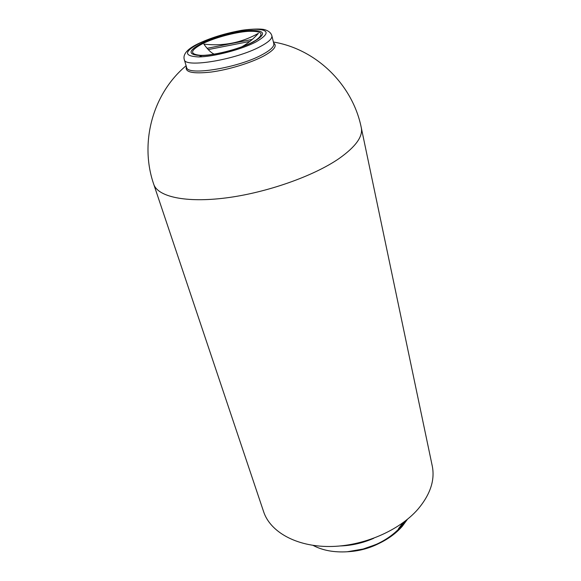 <?xml version="1.0" encoding="UTF-8"?>
<svg xmlns="http://www.w3.org/2000/svg" width="581" height="581" viewBox="0 0 581 581"><rect width="100%" height="100%" fill="white"/><g stroke="black" fill="none" stroke-linecap="round" stroke-linejoin="round"><path stroke-width="0.87" d="M348.324 551.689L348.585 551.674C359.08 550.948 369.472 548.079 379.756 543.075L380.148 542.879M407.397 519.341L402.306 526.27C396.612 532.77 389.314 538.26 380.41 542.756L364.759 548.747C380.446 543.867 392.901 536.074 402.117 525.384L405.589 520.787M373.67 538.318C362.943 542.995 351.897 545.537 340.531 545.944M418.153 508.963C430.39 494.308 435.089 479.964 432.249 465.94L361.309 127.805C363.067 136.564 355.616 146.84 338.948 158.62C313.457 176.196 266.577 192.718 226.227 197.889C185.811 203.103 157.676 196.748 153.718 184.206L263.636 511.752C270.216 531.826 296.114 546.656 329.536 546.503C362.914 546.387 399.408 530.685 418.153 508.963M186.392 66.655C184.605 72.233 192.827 74.034 211.063 72.051C228.413 69.778 250.767 62.959 263.607 56.074C274.116 50.227 277.464 45.848 273.636 42.95M202.442 55.362L199.392 56.829M200.561 55.326L200.351 55.318C189.253 54.244 190.052 50.336 202.747 43.611C214.73 37.707 234.753 32.282 248.022 31.345C262.111 30.793 264.725 33.756 255.865 40.234L252.43 42.195M241.965 46.727C247.978 43.328 253.469 38.862 258.429 33.328C241.507 42.776 223.329 46.371 203.887 44.12C207.802 49.617 211.237 52.958 214.193 54.127M364.759 548.747L347.315 551.761C333.922 552.546 322.506 550.418 313.065 545.385M402.989 522.755L398.464 528.746M378.689 543.605L359.937 550.134L349.312 551.616M364.309 548.972L359.937 550.134M349.755 551.587C359.741 550.846 369.218 548.261 378.202 543.845M186.588 67.302C186.821 76.285 238.588 67.89 262.474 54.534C270.586 50.119 274.363 46.48 273.796 43.604L271.864 35.753C272.402 38.549 268.596 42.13 260.433 46.487C236.387 59.698 184.438 68.297 184.286 59.552L186.588 67.302M199.174 43.422C213.772 36.24 238.515 29.776 253.599 29.217C269.446 29.311 270.216 33.56 255.909 41.97C241.268 49.617 213.438 56.851 198.433 56.931C183.661 56.11 183.908 51.607 199.174 43.422M253.2 42.035C266.251 34.395 265.597 30.524 251.224 30.415C237.506 30.902 214.883 36.814 201.6 43.357C187.757 50.808 187.576 54.897 201.055 55.609C214.709 55.522 239.88 48.971 253.2 42.035M207.119 48.296L252.263 39.428M208.259 49.574L249.859 41.425M361.309 127.805C352.849 85.167 316.703 49.196 273.411 42.021M186.123 65.733C152.411 93.839 139.44 143.151 153.718 184.206M271.864 35.753C271.051 32.994 268.843 31.018 265.226 29.842C261.21 28.208 245.284 29.406 239.038 30.822C223.867 33.742 210.329 37.997 198.419 43.597C182.819 51.005 183.574 57.17 184.286 59.552M200.351 55.318C211.934 55.994 239.336 49.218 252.27 42.268L255.691 40.35M348.585 551.674L347.888 551.725"/></g></svg>
